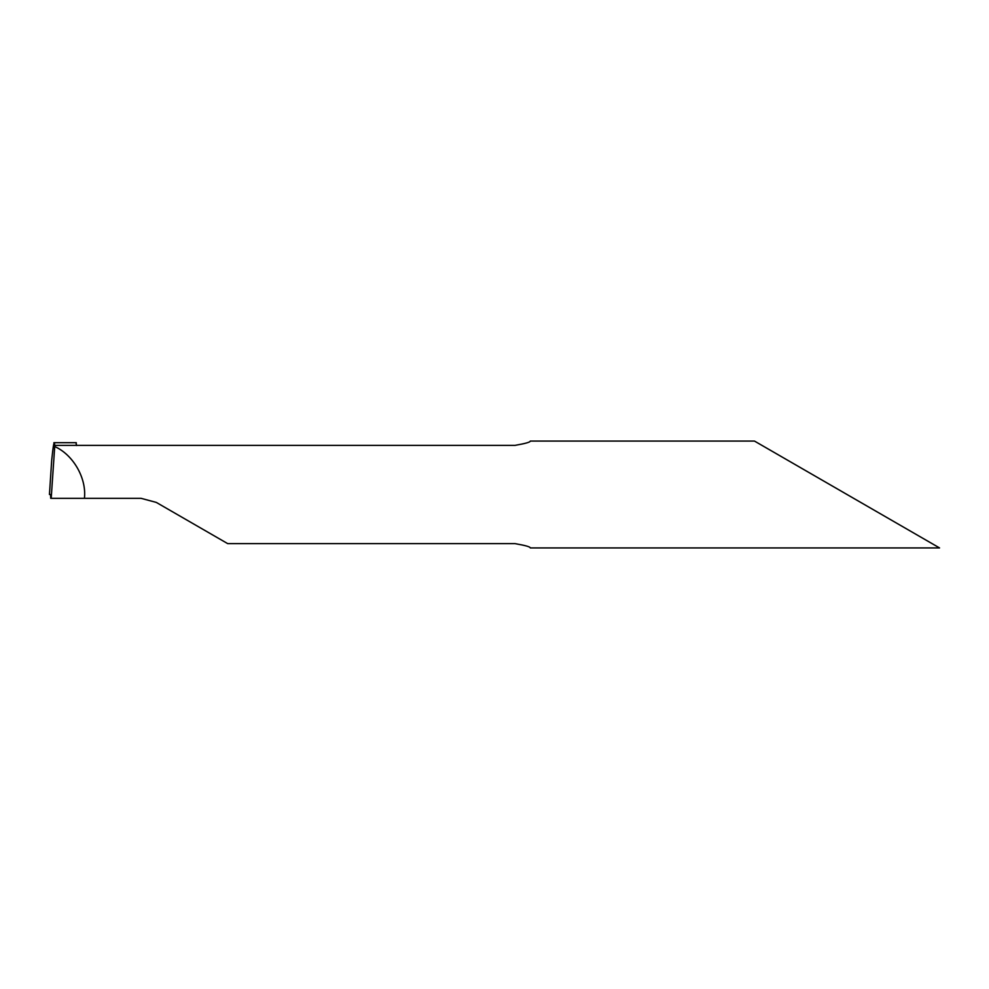 <?xml version="1.0" encoding="UTF-8"?>
<svg xmlns="http://www.w3.org/2000/svg" width="989" height="989" viewBox="0 0 989 989"><rect width="100%" height="100%" fill="white"/><g stroke="black" fill="none" stroke-linecap="round" stroke-linejoin="round"><path stroke-width="1.48" d="M754.471 441.069L939.55 547.931L754.471 441.069L530.277 441.069C530.5 442.12 525.406 443.554 515.034 445.371L54.704 445.371L54.716 446.558C73.223 454.717 86.711 478.219 84.424 498.32L141.044 498.32L156.299 502.412L227.705 543.629L515.034 543.629C525.394 545.433 530.475 546.868 530.277 547.931L939.55 547.931M54.284 442.689L54.704 445.371C54.333 439.326 53.332 444.222 51.712 460.033L49.45 494.5L50.563 494.5L50.711 498.32L84.424 498.32M76.61 445.532L76.079 442.689L76.326 445.371M51.193 498.32L54.716 446.558M53.876 442.689L76.289 442.689M51.663 460.689L49.45 494.5"/></g></svg>
